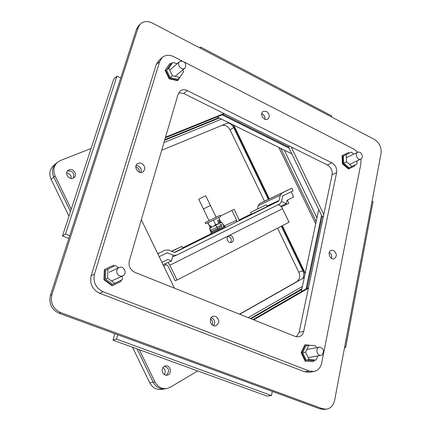 <?xml version="1.0" encoding="UTF-8"?>
<svg xmlns="http://www.w3.org/2000/svg" width="431" height="431" viewBox="0 0 431 431"><rect width="100%" height="100%" fill="white"/><g stroke="black" fill="none" stroke-linecap="round" stroke-linejoin="round"><path stroke-width="0.65" d="M289.066 148.129L222.051 114.861M306.091 288.862L321.531 215.403M212.289 325.028C213.07 322.56 212.494 320.475 210.554 318.778M139.547 172.228C139.542 169.889 138.48 168.171 136.374 167.056L135.83 166.845M291.841 153.872L217.014 116.898M301.296 291.636L318.703 209.547M224.007 113.536L165.526 137.193M323.778 214.493L291.2 146.971M253.714 319.861L308.359 288.199M141.336 219.794L174.442 288.177M374.291 139.391C379.388 142.688 381.645 147.37 381.063 153.441L334.639 400.291C333.422 405.544 330.588 408.518 326.127 409.208L322.431 408.696L60.701 312.61C53.078 308.898 50.158 302.88 51.946 294.562L138.189 27.514L140.231 24.093C143.539 21.124 147.574 20.774 152.348 23.037L374.291 139.391M211.556 317.604L211.556 317.604C214.816 319.678 215.489 322.383 213.577 325.723C215.489 322.383 214.816 319.678 211.556 317.604M138.119 165.849L136.126 165.429L138.119 165.849C140.813 167.427 141.767 169.631 140.985 172.454C141.767 169.631 140.813 167.427 138.119 165.849M262.301 114.01L261.703 113.762L262.301 114.01C264.316 115.233 265.248 116.99 265.097 119.285C265.248 116.99 264.316 115.233 262.301 114.01M331.434 258.358C332.107 255.863 331.412 253.827 329.338 252.254C331.412 253.827 332.107 255.863 331.434 258.358M165.342 137.828L223.107 114.436L224.249 113.66M223.107 114.436L288.484 146.917L289.729 146.238M288.484 146.917L322.113 216.615L323.449 216.076M322.113 216.615L307.077 288.291L308.424 287.897M307.077 288.291L253.024 319.581M140.231 24.093L138.556 25.801L136.514 29.211L138.189 27.514M51.946 294.562L50.427 295.31L136.514 29.211M50.427 295.31C48.638 303.596 51.548 309.582 59.144 313.278L60.701 312.61M322.431 408.696L320.044 408.911L59.144 313.278M320.044 408.911L323.729 409.418L326.127 409.208M213.56 325.712C215.457 322.377 214.778 319.678 211.524 317.615L211.287 317.528M140.964 172.454C141.734 169.636 140.781 167.438 138.092 165.865L136.121 165.445M265.07 119.274C265.205 116.99 264.273 115.244 262.269 114.026L261.698 113.789M331.407 258.341C332.064 255.869 331.369 253.848 329.327 252.28M284.304 150.15L316.952 217.806M301.743 289.519L251.041 318.789M164.793 139.698L218.776 117.771M316.149 221.588L280.85 148.442M219.347 118.051L164.615 140.307M250.373 318.525L301.899 288.802M67.683 170.962C72.882 170.859 74.741 173.246 73.259 178.116C74.741 173.246 72.882 170.859 67.683 170.962L67.683 170.962M164.55 366.242C169.308 368.37 169.873 371.355 166.242 375.202C169.873 371.355 169.308 368.37 164.55 366.242M51.1 179.301L55.13 175.961C52.868 170.563 53.627 166.01 57.415 162.298L56.057 163.468C52.286 167.169 51.521 171.705 53.778 177.082L70.469 211.524L53.778 177.082C51.521 171.705 52.286 167.169 56.057 163.468L53.379 165.779C49.63 169.458 48.87 173.962 51.1 179.301L68.96 216.141M132.511 347.241L149.772 382.857L153.21 382.227C155.925 387.173 159.831 389.382 164.917 388.859C159.831 389.382 155.925 387.173 153.21 382.227L137.053 348.894L153.21 382.227L154.945 381.909L139.348 349.724M233.182 124.888L268.971 198.998M281.96 225.887L305.083 273.771M69.079 169.825C73.432 167.831 77.919 174.921 74.035 177.647C69.978 181.122 63.793 173.607 68.087 170.407L69.079 169.825M164.308 366.366L165.407 365.946C170.66 364.594 172.508 374.323 167.147 375.137C162.654 376.258 160.143 368.478 164.308 366.366M55.13 175.961L71.234 209.186M57.415 162.298L60.372 160.526L91.06 148.517M154.945 381.909C157.676 386.876 161.587 389.091 166.689 388.568L170.24 387.264L197.748 370.935M225.332 227.148L211.379 233.904L210.737 233.031L211.379 233.904L210.737 233.031L218.091 229.653L218.512 230.52L211.379 233.904L210.964 233.042L223.985 226.609L224.917 226.286L225.332 227.148L218.512 230.52L218.091 229.653L224.917 226.286L225.332 227.148M211.599 232.605L224.034 226.706L221.879 222.261L209.471 228.204L210.274 227.81L209.471 228.204L210.312 229.944L209.66 228.171L211.81 232.621L224.034 226.706L221.879 222.261L215.893 225.187L218.054 229.653L215.893 225.187L209.66 228.171L211.605 232.616M221.588 222.342L221.028 222.611L221.588 222.342M218.986 222.552L219.977 221.572L218.813 219.945L217.596 220.532L218.759 222.164L219.977 221.572M213.399 220.096L215.516 224.47L217.542 224.373L219.433 223.447L220.747 221.917L218.641 217.558M221.798 226.124L221.248 224.201L220.036 224.799L220.586 226.722L221.798 226.124M217.774 223.145L218.759 222.164M216.173 217.208L210.511 205.495L203.362 208.954L209.024 220.661M210.188 230.537L219.271 226.216L219.891 227.498L210.802 231.808L210.188 230.542L210.371 229.648M222.919 224.406L223.193 224.249L223.808 225.521L223.533 225.682M221.421 226.307L221.593 226.663M213.48 236.834L237.896 224.702M223.775 226.183L236.678 220.241L231.937 210.43L234.222 209.326L239.41 220.537M236.678 220.241L236.474 221.992M231.937 210.43L220.365 216.028M268.308 199.321L233.661 127.576C232.314 124.995 230.369 123.455 227.832 122.954M302.804 278.404C304.038 276.077 304.054 273.561 302.858 270.857L281.303 226.227M149.772 382.857C152.472 387.765 156.351 389.958 161.41 389.43L166.689 388.568M239.528 314.188L296.76 281.658C299.723 279.466 300.407 276.303 298.802 272.171L277.548 228.166M264.51 201.18L230.073 129.871C227.961 126.202 225.176 124.737 221.717 125.48M71.255 178.461C71.309 175.363 69.79 173.515 66.703 172.923M164.313 374.571C165.8 371.845 165.364 369.512 162.993 367.578M161.975 262.425L167.88 259.494L171.484 260.981L173.073 255.168L167.196 252.728L159.184 256.666L166.689 252.975L167.783 252.97L173.251 255.244L176.419 255.249L279.773 203.89L281.491 201.584L282.677 196.439L283.248 195.674L293.053 190.852L291.787 188.223L281.966 193.023L280.258 195.308L279.067 200.453L278.491 201.223L266.999 206.514M163.058 264.666L171.484 260.981M286.297 203.642L287.068 200.264L293.673 196.983L291.162 191.784L282.801 195.895L281.529 201.417L286.297 203.642L280.7 206.158M210.452 205.517L205.749 195.798L198.718 199.197L203.416 208.916M220.036 215.349L205.167 222.536L205.77 223.775L220.634 216.588L220.036 215.349M207.957 222.725L210.366 227.789L210.904 227.552L210.56 226.835M212.117 226.986L211.573 227.223L210.888 225.806L209.374 225.65M211.573 227.223L214.115 226.027L215.516 224.47M207.807 222.795L210.366 227.789M220.747 221.917L221.017 222.655L219.433 223.447M287.326 200.135L288.84 203.27L281.438 206.972M168.042 262.484L169.868 265.248L177.017 280.021L175.175 280.743L168.052 266.029L166.312 264.596L163.645 265.884M165.579 264.914L165.035 263.799M177.017 280.021L289.045 222.229L282.515 208.701C281.254 206.314 279.746 205.005 277.984 204.779M230.59 242.529C232.083 239.437 231.194 237.373 227.924 236.333M227.525 240.379C228.581 242.19 229.96 242.836 231.662 242.324C235.358 240.945 232.352 233.958 228.813 235.692C227.153 236.684 226.728 238.246 227.525 240.379M250.616 212.386L251.451 214.11L252.83 213.517L267.037 206.589L266.202 204.86L250.616 212.386L266.202 204.86M174.388 252.404L182.771 248.202L181.877 246.36L171.78 251.365M171.522 251.257L181.877 246.36M175.083 252.324L278.491 201.223M251.343 213.889L239.243 219.858M211.088 233.758L182.588 247.825M175.164 252.291L174.054 252.307L168.591 250.034L165.315 250.055L157.773 253.746M291.787 188.223L259.877 203.443L258.196 205.657L257.388 209.013M157.741 253.676L160.262 252.48L157.757 253.719M270.011 198.556L265.431 200.781L270.011 198.556M161.695 150.279L228.613 122.63M221.496 119.112L163.942 142.602M239.728 314.269L304.281 277.564M305.223 273.13L282.316 225.704M269.337 198.82L233.774 125.179M315.681 223.802L278.83 147.445M248.164 317.642L302.395 286.453M360.914 159.082L360.909 163.629L321.704 362.945C320.562 367.805 317.911 370.671 313.752 371.544L309.259 371.026L103.074 291.765C95.73 288.053 92.87 282.149 94.491 274.051L159.685 61.536L162.234 57.485C165.488 54.872 169.318 54.597 173.725 56.671L182.205 61.024M184.398 62.15L353.937 149.164L357.703 152.224M134.898 272.37L295.316 336.487L298.807 336.81C301.371 336.137 303.009 334.311 303.726 331.331L336.622 172.648C337.107 168.359 335.523 165.078 331.881 162.81L187.404 90.585C184.694 89.33 182.291 89.459 180.19 90.979L178.159 94.06L129.316 260.841C128.33 266.078 130.189 269.925 134.898 272.37M266.433 111.397L263.115 111.408C259.171 113.649 264.074 121.623 267.813 119.053C270.092 116.51 269.634 113.956 266.433 111.397M333.54 250.454L331.24 250.298C326.892 251.548 329.92 260.389 334.149 258.772C337.214 256.235 337.015 253.466 333.54 250.454M215.689 316.408L213.178 316.273C207.877 317.555 210.619 327.468 215.823 325.804C219.815 322.916 219.772 319.786 215.689 316.408M141.654 163.403L139.477 162.983L137.5 163.661C132.877 166.592 138.734 175.061 143.13 171.807C145.78 168.833 145.285 166.032 141.654 163.403M162.234 57.485L158.694 60.652L156.151 64.682L91.151 275.689C89.535 283.722 92.369 289.578 99.663 293.252L304.572 371.748L309.038 372.26L313.752 371.544M296.399 336.816L299.119 332.355L332.096 174.744C332.587 170.482 331.013 167.228 327.388 164.976L183.687 93.473L178.66 92.827M120.739 77.973L116.957 76.12L113.709 79.196L62.484 235.956L68.804 238.505M69.714 235.687L65.539 233.995L62.484 235.956M116.957 76.12L65.539 233.995M114.878 333.707L113.008 340.161L267.01 396.089L271.471 395.55L272.354 391.434M113.008 340.161L116.494 339.095L271.471 395.55M117.749 334.758L116.494 339.095M331.477 116.946L331.708 115.869L200.717 47.114L199.779 47.906M200.717 47.114L200.393 48.224M372.093 201.142L373.036 201.606L345.694 347.354L344.671 346.939M344.558 347.564L345.694 347.354M361.851 154.406C362.697 156.572 362.379 158.134 360.892 159.093C357.655 160.811 354.271 153.657 357.655 152.245C359.309 151.701 360.709 152.423 361.851 154.406M342.909 163.505L349.099 168.758L348.544 169.017L342.359 163.764L342.09 155.618L342.634 155.354L342.909 163.505L342.359 163.764M349.099 168.758L354.95 165.854L354.918 164.949M349.277 153.161L348.523 152.515L342.634 155.354M346.244 154.627L343.399 156.006L343.642 163.144L349.062 167.751L351.933 166.425L346.492 161.797L346.244 154.627L351.41 152.132L353.732 154.126M356.96 160.925L357.073 163.882L351.933 166.425M343.642 163.144L346.492 161.797M322.032 354.95L321.02 355.349C316.807 356.302 315.126 347.72 319.398 347.117C323.713 348.345 324.591 350.958 322.032 354.95M305.191 361.183L313.542 361.614L305.191 361.183L301.113 352.736L304.852 344.902L305.412 344.789L301.673 352.633L301.113 352.736M313.542 361.614L314.113 360.391M313.267 345.597L305.412 344.789M301.673 352.633L305.757 361.086M308.833 345.253L305.913 345.829L302.637 352.703L306.22 360.111L313.041 360.575L315.993 360.074L309.151 359.599L305.552 352.159L308.833 345.253L315.648 345.781L316.559 347.661M317.943 355.893L315.993 360.074M305.552 352.159L302.637 352.703M306.22 360.111L309.151 359.599M117.178 273.54C116.192 270.91 116.79 268.917 118.967 267.57C123.762 265.043 127.845 273.825 122.824 275.867C120.459 276.659 118.579 275.878 117.178 273.54M104.372 279.606L112.577 285.575L112.157 285.758L103.963 279.8L104.345 269.639L104.76 269.44L104.372 279.606L103.963 279.8M112.577 285.575L121.068 281.362L121.106 280.231M114.29 266.056L113.294 265.324L104.76 269.44M107.917 269.133L105.773 270.178L105.439 279.089L112.626 284.32L114.808 283.35L107.588 278.087L107.917 269.133L115.427 265.512L118.52 267.78M122.393 276.061L122.28 279.649L114.808 283.35M105.439 279.089L107.588 278.087M180.524 61.132C185.287 61.622 186.768 63.955 184.974 68.141C181.78 71.067 176.214 64.289 179.641 61.638L180.524 61.132M165.062 70.323L169.895 63.443L165.062 70.323L169.162 78.808L177.62 80.705L182.324 73.696M171.247 63.756L169.895 63.443M165.493 69.951L169.599 78.442L169.162 78.808M169.599 78.442L178.062 80.344M172.659 62.538L170.401 64.488L166.549 70.194L170.143 77.634L177.561 79.304L179.856 77.424L172.411 75.737L168.796 68.26L172.659 62.538L177.313 63.626M182.809 69.935L183.654 71.686L179.856 77.424M170.143 77.634L172.411 75.737M166.549 70.194L168.796 68.26M298.802 272.171L302.858 270.857M297.46 281.443L296.76 281.658M233.661 127.576L230.073 129.871M214.094 226.038L217.563 224.362M219.406 223.463L221.011 222.66M169.868 265.248L282.515 208.701M266.8 206.104L279.067 200.453M280.258 195.308L258.196 205.657M281.966 193.023L259.877 203.443M156.151 64.682L159.685 61.536M91.151 275.689L94.491 274.051M99.663 293.252L103.074 291.765M304.572 371.748L309.259 371.026M299.119 332.355L303.726 331.331M187.404 90.585L183.687 93.473M331.881 162.81L327.388 164.976M336.622 172.648L332.096 174.744M211.007 226.614L210.84 227.417M222.735 224.018L223.193 224.249M217.542 224.373L214.115 226.027M212.149 226.97L211.729 227.175M176.419 255.249L172.589 256.951M349.536 164.389L360.892 159.093M346.346 157.665L357.655 152.245M308.192 357.617L321.02 355.349M307.211 349.444L319.398 347.117M111.554 280.974L122.824 275.867M109.102 272.279L118.967 267.57M175.083 76.341L184.974 68.141M169.695 70.118L179.641 61.638"/></g></svg>
